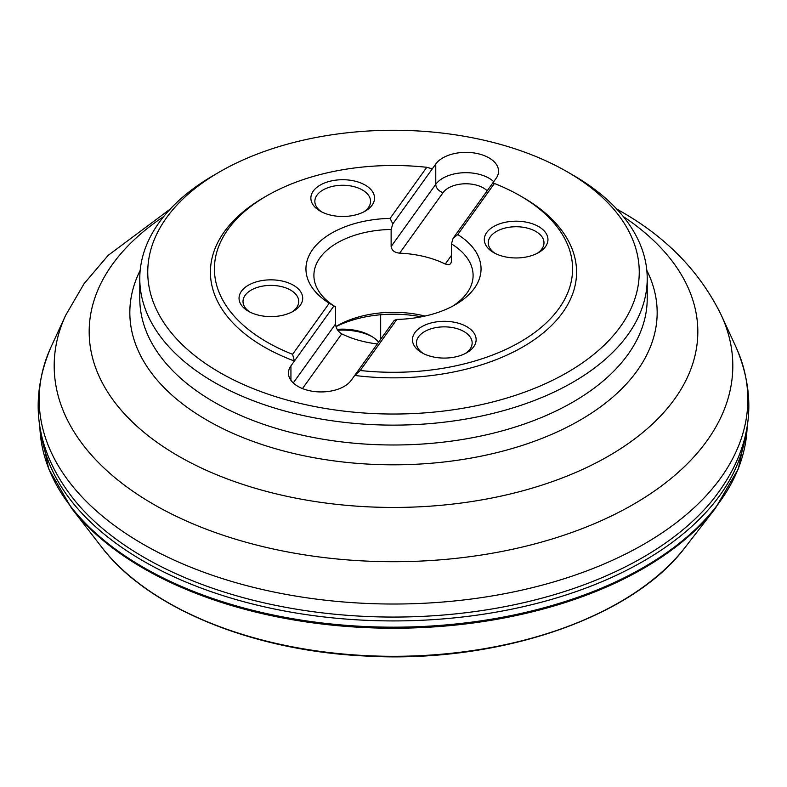 <?xml version="1.0" encoding="UTF-8"?>
<svg xmlns="http://www.w3.org/2000/svg" width="787" height="787" viewBox="0 0 787 787"><rect width="100%" height="100%" fill="white"/><g stroke="black" fill="none" stroke-linecap="round" stroke-linejoin="round"><path stroke-width="1.18" d="M572.906 175.068L567.279 171.822L572.906 175.068A253.719 146.48 180 0 1 647.219 278.647A253.719 146.48 180 0 1 393.5 425.128A253.719 146.48 180 0 1 139.781 278.647A253.719 146.48 180 0 1 214.094 175.068L219.721 171.822A245.751 141.886 180 0 1 567.279 171.822L567.279 171.822A245.751 141.886 180 0 1 567.27 372.477A245.751 141.886 180 0 1 219.73 372.477A245.751 141.886 180 0 1 219.721 171.822M292.587 354.317A179.092 103.402 180 0 1 266.862 195.786L264.048 197.409A183.076 105.694 180 0 0 294.417 361.026L292.587 354.317L329.241 303.231L333.904 305.976L290.934 365.876A32.631 18.839 0 0 0 288.445 373.087A32.631 18.839 0 0 0 314.711 391.572A32.631 18.839 0 0 0 351.228 380.298L394.208 320.398L396.894 319.414L360.239 370.5L354.711 375.448A183.076 105.694 180 0 0 554.205 322.768A183.076 105.694 180 0 0 522.952 197.409L520.138 195.786A179.092 103.402 180 0 1 551.844 317.2A179.092 103.402 180 0 1 360.239 370.5M492.583 183.273L494.413 183.479L457.759 234.565L453.096 238.313L496.066 178.413A32.631 18.839 0 0 0 498.555 171.212A32.631 18.839 0 0 0 472.289 152.727A32.631 18.839 0 0 0 435.772 164.001L392.792 223.901L390.106 218.383L426.761 167.297L432.289 168.851M337.19 329.369A39.803 22.98 180 0 1 370.854 335.882A39.803 22.98 180 0 1 378.577 342.178M372.192 336.698A43.777 25.273 0 0 0 337.761 330.265M538.633 226.577A31.834 18.386 180 0 1 538.642 252.568A31.834 18.386 180 0 1 493.606 252.568A31.834 18.386 180 0 1 493.606 226.577A31.834 18.386 180 0 1 538.633 226.577M537.137 253.384A27.86 16.084 0 0 0 543.984 242.819A27.86 16.084 0 0 0 535.819 231.447A27.86 16.084 0 0 0 505.461 227.964A27.86 16.084 0 0 0 488.265 242.819A27.86 16.084 0 0 0 495.112 253.384M365.217 185.102A31.834 18.386 180 0 1 365.217 211.103A31.834 18.386 180 0 1 320.191 211.103A31.834 18.386 180 0 1 320.191 185.102A31.834 18.386 180 0 1 365.217 185.102M363.722 211.91A27.86 16.084 0 0 0 370.569 201.354A27.86 16.084 0 0 0 362.404 189.982A27.86 16.084 0 0 0 332.045 186.489A27.86 16.084 0 0 0 314.849 201.354A27.86 16.084 0 0 0 321.696 211.91M466.809 326.694A31.834 18.386 180 0 1 466.809 352.694A31.834 18.386 180 0 1 421.783 352.694A31.834 18.386 180 0 1 421.783 326.694A31.834 18.386 180 0 1 466.809 326.694M465.304 353.501A27.86 16.084 0 0 0 472.151 342.945A27.86 16.084 0 0 0 463.996 331.573A27.86 16.084 0 0 0 433.627 328.081A27.86 16.084 0 0 0 416.431 342.945A27.86 16.084 0 0 0 423.278 353.501M293.394 285.228A31.834 18.386 180 0 1 293.394 311.219A31.834 18.386 180 0 1 248.358 311.219A31.834 18.386 180 0 1 248.367 285.228A31.834 18.386 180 0 1 293.394 285.228M291.888 312.036A27.86 16.084 0 0 0 298.735 301.47A27.86 16.084 0 0 0 290.57 290.098A27.86 16.084 0 0 0 260.212 286.616A27.86 16.084 0 0 0 243.016 301.47A27.86 16.084 0 0 0 249.863 312.036M380.672 339.256L380.672 314.751M302.493 388.571L341.745 333.865C338.017 331.622 335.96 328.327 335.567 323.969L335.567 306.91L333.904 305.976M341.745 333.865A79.595 45.951 0 0 0 377.307 343.949M451.433 255.431L445.255 264.038A79.595 45.951 0 0 0 399.658 253.139L443.12 192.559A24.672 14.245 180 0 1 464.212 183.804A24.672 14.245 180 0 1 487.192 190.798M445.255 264.038L449.338 264.629L450.705 263.606L451.364 261.884L451.433 243.881L453.096 238.313M392.792 223.901L391.129 229.46L391.129 246.528C391.788 250.482 394.631 252.696 399.658 253.139M452.466 306.271A79.595 45.951 0 0 0 473.095 275.401A79.595 45.951 0 0 0 451.433 243.881M457.759 234.565A87.554 50.555 180 0 1 455.417 304.638A87.554 50.555 180 0 1 396.894 319.414M421.32 316.827A87.554 50.555 0 0 0 336 326.644M335.96 326.507A79.595 45.951 180 0 1 337.22 325.769A79.595 45.951 180 0 1 425.01 316.059M391.129 229.46A79.595 45.951 0 0 0 313.905 275.401A79.595 45.951 0 0 0 335.567 306.91M494.413 183.479A179.092 103.402 180 0 1 520.138 195.786M329.241 303.231A87.554 50.555 180 0 1 312.606 249.558A87.554 50.555 180 0 1 390.106 218.383M266.862 195.786A179.092 103.402 180 0 1 426.761 167.297M747.119 427.38A353.697 204.207 180 0 1 393.5 627.18A353.697 204.207 180 0 1 39.881 427.38M745.909 433.578A353.609 204.158 180 0 1 393.5 620.923A353.609 204.158 180 0 1 41.091 433.578M101.159 546.453C146.884 607.475 251.437 650.583 364.578 655.974C497.286 663.992 632.709 618.287 685.841 546.453A319.709 184.581 180 0 1 393.5 656.309A319.709 184.581 180 0 1 101.159 546.453L71.548 508.245L48.666 468.816L39.881 427.361M685.841 546.453L715.452 508.245A353.274 203.961 180 0 1 393.5 628.242A353.274 203.961 180 0 1 71.548 508.245M711.271 501.713A352.586 203.567 180 0 1 393.5 617.067A352.586 203.567 180 0 1 75.729 501.713C35.995 452.673 27.791 401.045 51.116 346.811A354.317 204.561 180 0 0 393.5 604.023A354.317 204.561 180 0 0 735.884 346.811C759.209 401.045 751.005 452.673 711.271 501.713M735.884 346.811L721.384 315.39A339.315 195.904 180 0 1 393.5 561.711A339.315 195.904 180 0 1 65.616 315.39L51.116 346.811M623.304 216.563A304.323 175.698 180 0 1 603.57 458.87A304.323 175.698 180 0 1 183.43 458.87A304.323 175.698 180 0 1 163.696 216.563M646.806 270.334A263.665 152.225 180 0 1 393.5 464.812A263.665 152.225 180 0 1 140.194 270.334M647.219 278.647L647.219 298.509A253.719 146.48 180 0 1 393.5 444.989A253.719 146.48 180 0 1 139.781 298.509L139.781 278.647M335.567 323.969L293.266 382.935M290.934 380.298L290.934 365.876M493.734 181.669A32.631 18.839 0 0 0 463.356 172.737A32.631 18.839 0 0 0 435.772 184.306L435.772 164.001M443.12 192.559A7.959 6.001 -144.3 0 1 435.772 184.306L391.129 246.528M715.452 508.245L738.334 468.816L747.119 427.361M721.384 315.39C700.135 271.918 666.451 237.162 620.343 211.113L616.772 209.076M170.228 209.076L108.193 255.332L84.071 283.704L65.616 315.39"/></g></svg>
